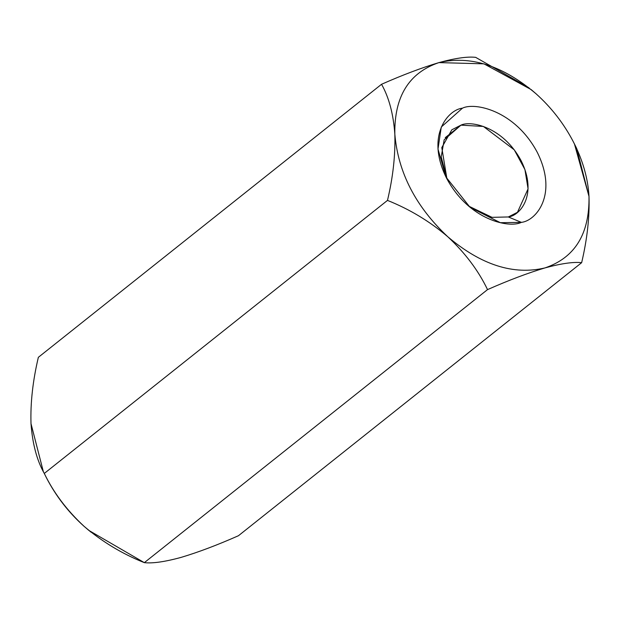 <?xml version="1.0" encoding="UTF-8"?>
<svg xmlns="http://www.w3.org/2000/svg" width="620" height="620" viewBox="0 0 620 620"><rect width="100%" height="100%" fill="white"/><g stroke="black" fill="none" stroke-linecap="round" stroke-linejoin="round"><path stroke-width="0.93" d="M43.299 471.502L46.578 478.051L43.299 471.502L31.008 423.638M535.92 93.659L536.005 93.744C551.428 107.585 563.898 123.659 573.423 141.949L574.453 143.987L589 196.408C589.643 217.116 587.194 239.204 581.645 262.678C573.384 261.756 561.139 263.5 544.91 267.933C527.876 273.017 508.749 280.24 487.529 289.61L144.336 562.65C152.629 563.572 164.874 561.821 181.071 557.396C198.144 552.304 217.271 545.081 238.452 535.726L581.645 262.678L238.452 535.726C217.271 545.081 198.144 552.304 181.071 557.396C164.874 561.821 152.629 563.572 144.336 562.65L487.529 289.61C478.407 270.591 465.171 252.983 447.826 236.794C429.861 221.441 409.75 209.312 387.485 200.399C393.01 177.196 395.459 155.101 394.832 134.129C393.398 114.049 388.972 97.425 381.548 84.273C402.768 74.912 421.894 67.689 438.929 62.605C455.157 58.172 467.403 56.42 475.664 57.35L528.961 87.808L475.664 57.35C467.403 56.42 455.157 58.172 438.929 62.605C421.894 67.689 402.768 74.912 381.548 84.273L38.355 357.322L381.548 84.273C388.972 97.425 393.398 114.049 394.832 134.129C395.459 155.101 393.01 177.196 387.485 200.399L44.291 473.447L387.485 200.399C409.75 209.312 429.861 221.441 447.826 236.794C465.171 252.983 478.407 270.591 487.529 289.61C508.749 280.24 527.876 273.017 544.91 267.933C561.139 263.5 573.384 261.756 581.645 262.678C587.194 239.204 589.643 217.116 589 196.408L576.701 148.498L574.453 143.987M576.592 148.273L589 196.408C589.62 233.911 574.926 257.757 544.91 267.933C513.453 275.342 481.097 264.957 447.826 236.794C415.749 206.7 398.087 172.476 394.832 134.129C394.212 96.627 408.906 72.78 438.929 62.605L483.957 63.837L531.208 89.621L536.029 93.76M31 423.592C30.357 402.884 32.806 380.796 38.355 357.322C32.806 380.796 30.357 402.884 31 423.592C32.488 443.881 36.913 460.497 44.291 473.447C53.584 492.675 66.813 510.283 83.995 526.256C102.199 541.764 122.311 553.9 144.336 562.65L88.838 530.41L83.995 526.256C66.813 510.283 53.584 492.675 44.291 473.447L46.578 478.051C56.102 496.341 68.572 512.414 83.995 526.256L91.039 532.192L83.995 526.256C68.572 512.414 56.102 496.341 46.578 478.051L44.392 473.657M589 196.408C587.993 178.436 582.8 160.286 573.423 141.949C563.898 123.659 551.428 107.585 536.005 93.744C502.735 65.573 470.379 55.196 438.929 62.605C408.906 72.78 394.212 96.627 394.832 134.129C398.087 172.476 415.749 206.7 447.826 236.794C481.097 264.957 513.453 275.342 544.91 267.933C574.926 257.757 589.62 233.911 589 196.408M521.389 222.371C509.314 228.454 469.014 220.325 446.586 178.234C425.39 135.796 447.996 109.663 462.443 108.167C474.517 102.075 514.817 110.213 537.245 152.295C558.442 194.742 535.835 220.867 521.389 222.371C535.835 220.867 558.442 194.742 537.245 152.295C514.817 110.213 474.517 102.075 462.443 108.167L441.285 127.015L437.991 149.056L446.012 177.103L470.068 207.336L500.356 222.696L521.389 222.371L508.33 216.961L517.46 212.304L528.077 188.837L524.923 169.555L514.236 149.8L483.375 126.433L460.947 125.155L451.825 129.805L441.789 147.607L446.943 178.924L441.223 156.899L444.16 139.81L460.947 125.155L445.238 137.656L460.947 125.155C470.657 120.265 503.045 126.798 521.079 160.634C538.121 194.75 519.94 215.752 508.33 216.961L492.009 217.341L468.495 206.018L492.009 217.341L508.33 216.961L521.389 222.371"/></g></svg>
